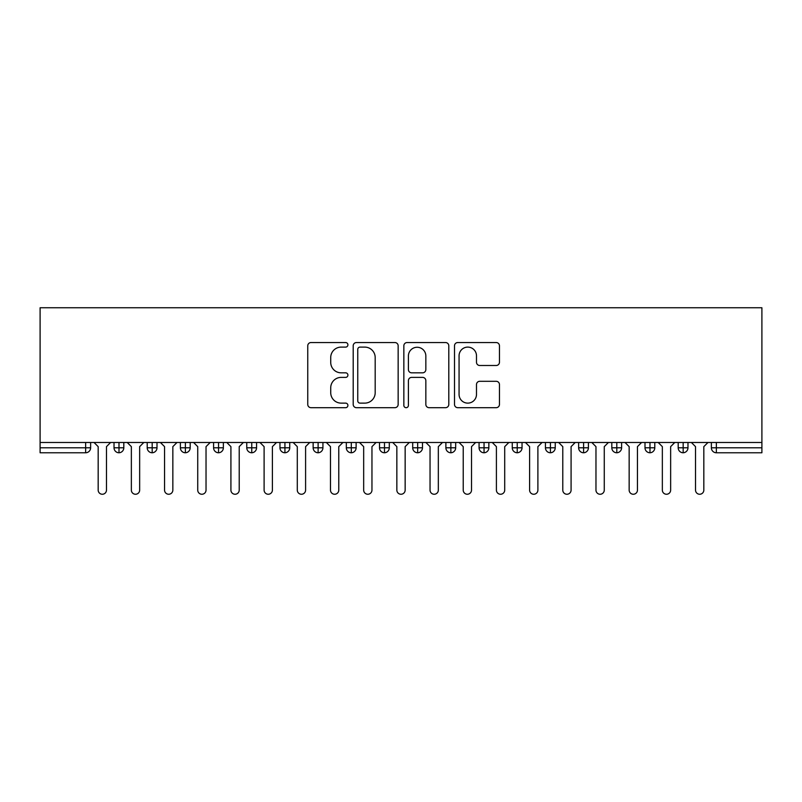 <?xml version="1.0" encoding="UTF-8"?>
<svg xmlns="http://www.w3.org/2000/svg" width="802" height="802" viewBox="0 0 802 802"><rect width="100%" height="100%" fill="white"/><g stroke="black" fill="none" stroke-linecap="round" stroke-linejoin="round"><path stroke-width="1.2" d="M347.908 344.82A2.276 2.276 0 0 0 345.622 342.544L311.016 342.544A3.258 3.258 0 0 0 307.757 345.802L307.757 404.429A3.258 3.258 0 0 0 311.016 407.687L345.622 407.687A2.276 2.276 0 0 0 347.908 405.411A2.276 2.276 0 0 0 345.622 403.125L341.141 403.125A10.426 10.426 0 0 1 330.725 392.709L330.725 387.817A10.426 10.426 0 0 1 341.141 377.391L345.622 377.391A2.276 2.276 0 0 0 347.908 375.115A2.276 2.276 0 0 0 345.622 372.83L341.141 372.83A10.426 10.426 0 0 1 330.725 362.414L330.725 357.522A10.426 10.426 0 0 1 341.141 347.106L345.622 347.106A2.276 2.276 0 0 0 347.908 344.82M496.197 365.501A3.258 3.258 0 0 0 499.456 362.243L499.456 345.802A3.258 3.258 0 0 0 496.197 342.544L457.762 342.544A3.258 3.258 0 0 0 454.503 345.802L454.503 404.429A3.258 3.258 0 0 0 457.762 407.687L496.197 407.687A3.258 3.258 0 0 0 499.456 404.429L499.456 384.559A3.258 3.258 0 0 0 496.197 381.301L479.746 381.301A3.258 3.258 0 0 0 476.488 384.559L476.488 394.414A8.712 8.712 0 0 1 467.777 403.125A8.712 8.712 0 0 1 459.065 394.414L459.065 355.817A8.712 8.712 0 0 1 467.777 347.106A8.712 8.712 0 0 1 476.488 355.817L476.488 362.243A3.258 3.258 0 0 0 479.746 365.501L496.197 365.501M40.1 442.483L40.1 307.747L761.9 307.747L761.9 442.483L40.1 442.483L40.1 447.797L85.644 447.797L85.644 442.483M398.153 345.802A3.258 3.258 0 0 0 394.895 342.544L356.459 342.544A3.258 3.258 0 0 0 353.201 345.802L353.201 404.429A3.258 3.258 0 0 0 356.459 407.687L394.895 407.687A3.258 3.258 0 0 0 398.153 404.429L398.153 345.802M407.105 342.544L445.541 342.544A3.258 3.258 0 0 1 448.799 345.802L448.799 404.429A3.258 3.258 0 0 1 445.541 407.687L429.1 407.687A3.258 3.258 0 0 1 425.842 404.429L425.842 380.649A3.258 3.258 0 0 0 422.584 377.391L411.667 377.391A3.258 3.258 0 0 0 408.408 380.649L408.408 405.411A2.276 2.276 0 0 1 406.133 407.687A2.276 2.276 0 0 1 403.847 405.411L403.847 345.802A3.258 3.258 0 0 1 407.105 342.544M90.626 442.483L90.626 447.797A4.982 4.982 0 0 1 85.644 452.769L40.1 452.769L40.1 447.797M761.9 452.769L716.356 452.769A4.982 4.982 0 0 1 711.374 447.797L711.374 442.483L711.374 447.797A4.982 4.982 0 0 0 716.356 452.769L716.356 447.797L761.9 447.797L761.9 452.769M761.9 442.483L761.9 447.797M118.997 452.769A4.982 4.982 0 0 1 114.024 447.797L114.024 442.483L114.024 447.797A4.982 4.982 0 0 0 118.997 452.769A4.982 4.982 0 0 0 123.809 447.797L123.809 442.483L123.809 447.797A4.982 4.982 0 0 1 118.997 452.769L118.997 447.797L123.809 447.797M118.997 442.483L118.997 447.797L114.024 447.797M85.644 452.769A4.982 4.982 0 0 0 90.626 447.797A4.982 4.982 0 0 1 85.644 452.769L85.644 447.797L90.626 447.797M152.19 442.483L152.19 447.797L147.207 447.797L147.207 442.483L147.207 447.797A4.982 4.982 0 0 0 152.19 452.769A4.982 4.982 0 0 0 157.002 447.797L157.002 442.483L157.002 447.797A4.982 4.982 0 0 1 152.19 452.769A4.982 4.982 0 0 1 147.207 447.797A4.982 4.982 0 0 0 152.19 452.769L152.19 447.797L157.002 447.797M185.372 442.483L185.372 447.797L180.39 447.797L180.39 442.483L180.39 447.797A4.982 4.982 0 0 0 185.372 452.769A4.982 4.982 0 0 0 190.184 447.797L190.184 442.483L190.184 447.797A4.982 4.982 0 0 1 185.372 452.769A4.982 4.982 0 0 1 180.39 447.797A4.982 4.982 0 0 0 185.372 452.769L185.372 447.797L190.184 447.797M218.555 442.483L218.555 452.769A4.982 4.982 0 0 1 213.583 447.797L213.583 442.483L213.583 447.797A4.982 4.982 0 0 0 218.555 452.769A4.982 4.982 0 0 0 223.367 447.797L223.367 442.483M251.748 442.483L251.748 452.769A4.982 4.982 0 0 1 246.765 447.797A4.982 4.982 0 0 0 251.748 452.769A4.982 4.982 0 0 1 246.765 447.797L246.765 442.483M256.56 442.483L256.56 447.797A4.982 4.982 0 0 1 251.748 452.769A4.982 4.982 0 0 0 256.56 447.797L246.765 447.797M284.931 442.483L284.931 447.797L279.958 447.797L279.958 442.483L279.958 447.797A4.982 4.982 0 0 0 284.931 452.769A4.982 4.982 0 0 0 289.743 447.797L289.743 442.483L289.743 447.797A4.982 4.982 0 0 1 284.931 452.769A4.982 4.982 0 0 1 279.958 447.797A4.982 4.982 0 0 0 284.931 452.769L284.931 447.797L289.743 447.797M318.113 452.769A4.982 4.982 0 0 1 313.141 447.797L313.141 442.483L313.141 447.797A4.982 4.982 0 0 0 318.113 452.769A4.982 4.982 0 0 0 322.925 447.797L322.925 442.483L322.925 447.797A4.982 4.982 0 0 1 318.113 452.769L318.113 447.797L322.925 447.797M351.306 442.483L351.306 447.797L346.324 447.797L346.324 442.483L346.324 447.797A4.982 4.982 0 0 0 351.306 452.769A4.982 4.982 0 0 0 356.118 447.797L356.118 442.483L356.118 447.797A4.982 4.982 0 0 1 351.306 452.769A4.982 4.982 0 0 1 346.324 447.797A4.982 4.982 0 0 0 351.306 452.769L351.306 447.797L356.118 447.797M384.489 442.483L384.489 452.769A4.982 4.982 0 0 1 379.516 447.797L379.516 442.483L379.516 447.797A4.982 4.982 0 0 0 384.489 452.769A4.982 4.982 0 0 0 389.301 447.797L389.301 442.483M417.672 442.483L417.672 452.769A4.982 4.982 0 0 1 412.699 447.797L412.699 442.483L412.699 447.797A4.982 4.982 0 0 0 417.672 452.769A4.982 4.982 0 0 0 422.484 447.797L422.484 442.483M450.864 442.483L450.864 452.769A4.982 4.982 0 0 1 445.882 447.797L445.882 442.483L445.882 447.797A4.982 4.982 0 0 0 450.864 452.769A4.982 4.982 0 0 0 455.676 447.797L455.676 442.483M484.047 442.483L484.047 447.797L479.075 447.797L479.075 442.483L479.075 447.797A4.982 4.982 0 0 0 484.047 452.769A4.982 4.982 0 0 0 488.859 447.797L488.859 442.483L488.859 447.797A4.982 4.982 0 0 1 484.047 452.769A4.982 4.982 0 0 1 479.075 447.797A4.982 4.982 0 0 0 484.047 452.769L484.047 447.797L488.859 447.797M517.23 442.483L517.23 447.797L512.257 447.797L512.257 442.483L512.257 447.797A4.982 4.982 0 0 0 517.23 452.769A4.982 4.982 0 0 0 522.042 447.797L522.042 442.483L522.042 447.797A4.982 4.982 0 0 1 517.23 452.769A4.982 4.982 0 0 1 512.257 447.797A4.982 4.982 0 0 0 517.23 452.769L517.23 447.797L522.042 447.797M550.423 442.483L550.423 447.797L545.44 447.797L545.44 442.483L545.44 447.797A4.982 4.982 0 0 0 550.423 452.769A4.982 4.982 0 0 0 555.235 447.797L555.235 442.483L555.235 447.797A4.982 4.982 0 0 1 550.423 452.769A4.982 4.982 0 0 1 545.44 447.797A4.982 4.982 0 0 0 550.423 452.769L550.423 447.797L555.235 447.797M583.605 442.483L583.605 452.769A4.982 4.982 0 0 1 578.633 447.797L578.633 442.483L578.633 447.797A4.982 4.982 0 0 0 583.605 452.769A4.982 4.982 0 0 0 588.417 447.797L588.417 442.483M616.798 442.483L616.798 452.769A4.982 4.982 0 0 1 611.816 447.797L611.816 442.483L611.816 447.797A4.982 4.982 0 0 0 616.798 452.769A4.982 4.982 0 0 0 621.61 447.797L621.61 442.483M649.981 442.483L649.981 447.797L644.998 447.797L644.998 442.483L644.998 447.797A4.982 4.982 0 0 0 649.981 452.769A4.982 4.982 0 0 0 654.793 447.797L654.793 442.483L654.793 447.797A4.982 4.982 0 0 1 649.981 452.769A4.982 4.982 0 0 1 644.998 447.797A4.982 4.982 0 0 0 649.981 452.769L649.981 447.797L654.793 447.797M683.164 442.483L683.164 452.769A4.982 4.982 0 0 1 678.191 447.797L678.191 442.483L678.191 447.797A4.982 4.982 0 0 0 683.164 452.769A4.982 4.982 0 0 0 687.976 447.797L687.976 442.483M318.113 442.483L318.113 447.797L313.141 447.797M360.038 347.106A2.276 2.276 0 0 0 357.762 349.381L357.762 400.85A2.276 2.276 0 0 0 360.038 403.125L364.76 403.125A10.426 10.426 0 0 0 375.186 392.709L375.186 357.522A10.426 10.426 0 0 0 364.76 347.106L360.038 347.106M425.842 355.978A8.712 8.712 0 0 0 417.12 347.266A8.712 8.712 0 0 0 408.408 355.978L408.408 369.582A3.258 3.258 0 0 0 411.667 372.83L422.584 372.83A3.258 3.258 0 0 0 425.842 369.582L425.842 355.978M98.175 490.102L98.175 446.634L98.175 490.102A4.15 4.15 0 0 0 102.325 494.253A4.15 4.15 0 0 0 106.476 490.102L106.476 446.634L106.476 490.102M110.616 442.483L106.476 446.634M98.175 446.634L94.024 442.483M131.358 490.102L131.358 446.634L131.358 490.102A4.15 4.15 0 0 0 135.508 494.253A4.15 4.15 0 0 0 139.658 490.102L139.658 446.634L139.658 490.102M164.55 490.102L164.55 446.634L164.55 490.102A4.15 4.15 0 0 0 168.701 494.253A4.15 4.15 0 0 0 172.841 490.102L172.841 446.634L172.841 490.102M197.733 490.102L197.733 446.634L197.733 490.102A4.15 4.15 0 0 0 201.883 494.253A4.15 4.15 0 0 0 206.034 490.102L206.034 446.634L206.034 490.102M230.916 490.102L230.916 446.634L230.916 490.102A4.15 4.15 0 0 0 235.066 494.253A4.15 4.15 0 0 0 239.217 490.102L239.217 446.634L239.217 490.102M143.809 442.483L139.658 446.634M131.358 446.634L127.217 442.483M176.991 442.483L172.841 446.634M164.55 446.634L160.4 442.483M210.184 442.483L206.034 446.634M197.733 446.634L193.583 442.483M243.367 442.483L239.217 446.634M230.916 446.634L226.776 442.483M264.109 490.102L264.109 446.634L264.109 490.102A4.15 4.15 0 0 0 268.259 494.253A4.15 4.15 0 0 0 272.399 490.102L272.399 446.634L272.399 490.102M276.55 442.483L272.399 446.634M264.109 446.634L259.958 442.483M297.291 490.102L297.291 446.634L297.291 490.102A4.15 4.15 0 0 0 301.442 494.253A4.15 4.15 0 0 0 305.592 490.102L305.592 446.634L305.592 490.102M330.484 490.102L330.484 446.634L330.484 490.102A4.15 4.15 0 0 0 334.624 494.253A4.15 4.15 0 0 0 338.775 490.102L338.775 446.634L338.775 490.102M363.667 490.102L363.667 446.634L363.667 490.102A4.15 4.15 0 0 0 367.817 494.253A4.15 4.15 0 0 0 371.958 490.102L371.958 446.634L371.958 490.102M309.742 442.483L305.592 446.634M297.291 446.634L293.141 442.483M342.925 442.483L338.775 446.634M330.484 446.634L326.334 442.483M376.108 442.483L371.958 446.634M363.667 446.634L359.517 442.483M396.85 490.102L396.85 446.634L396.85 490.102A4.15 4.15 0 0 0 401 494.253A4.15 4.15 0 0 0 405.15 490.102L405.15 446.634L405.15 490.102M409.301 442.483L405.15 446.634M396.85 446.634L392.699 442.483M430.042 490.102L430.042 446.634L430.042 490.102A4.15 4.15 0 0 0 434.183 494.253A4.15 4.15 0 0 0 438.333 490.102L438.333 446.634L438.333 490.102M442.483 442.483L438.333 446.634M430.042 446.634L425.892 442.483M463.225 490.102L463.225 446.634L463.225 490.102A4.15 4.15 0 0 0 467.376 494.253A4.15 4.15 0 0 0 471.516 490.102L471.516 446.634L471.516 490.102M475.666 442.483L471.516 446.634M463.225 446.634L459.075 442.483M496.408 490.102L496.408 446.634L496.408 490.102A4.15 4.15 0 0 0 500.558 494.253A4.15 4.15 0 0 0 504.709 490.102L504.709 446.634L504.709 490.102M508.859 442.483L504.709 446.634M496.408 446.634L492.258 442.483M529.601 490.102L529.601 446.634L529.601 490.102A4.15 4.15 0 0 0 533.741 494.253A4.15 4.15 0 0 0 537.891 490.102L537.891 446.634L537.891 490.102M542.042 442.483L537.891 446.634M529.601 446.634L525.45 442.483M562.783 490.102L562.783 446.634L562.783 490.102A4.15 4.15 0 0 0 566.934 494.253A4.15 4.15 0 0 0 571.084 490.102L571.084 446.634L571.084 490.102M575.224 442.483L571.084 446.634M562.783 446.634L558.633 442.483M595.966 490.102L595.966 446.634L595.966 490.102A4.15 4.15 0 0 0 600.117 494.253A4.15 4.15 0 0 0 604.267 490.102L604.267 446.634L604.267 490.102M608.417 442.483L604.267 446.634M595.966 446.634L591.816 442.483M629.159 490.102L629.159 446.634L629.159 490.102A4.15 4.15 0 0 0 633.299 494.253A4.15 4.15 0 0 0 637.45 490.102L637.45 446.634L637.45 490.102M641.6 442.483L637.45 446.634M629.159 446.634L625.009 442.483M662.342 490.102L662.342 446.634L662.342 490.102A4.15 4.15 0 0 0 666.492 494.253A4.15 4.15 0 0 0 670.642 490.102L670.642 446.634L670.642 490.102M674.783 442.483L670.642 446.634M662.342 446.634L658.191 442.483M695.524 490.102L695.524 446.634L695.524 490.102A4.15 4.15 0 0 0 699.675 494.253A4.15 4.15 0 0 0 703.825 490.102L703.825 446.634L703.825 490.102M707.976 442.483L703.825 446.634M695.524 446.634L691.384 442.483M716.356 442.483L716.356 447.797L711.374 447.797A4.982 4.982 0 0 0 716.356 452.769M213.583 447.797A4.982 4.982 0 0 0 218.555 452.769A4.982 4.982 0 0 0 223.367 447.797L213.583 447.797M379.516 447.797A4.982 4.982 0 0 0 384.489 452.769A4.982 4.982 0 0 0 389.301 447.797L379.516 447.797M412.699 447.797A4.982 4.982 0 0 0 417.672 452.769A4.982 4.982 0 0 0 422.484 447.797L412.699 447.797M445.882 447.797A4.982 4.982 0 0 0 450.864 452.769A4.982 4.982 0 0 0 455.676 447.797L445.882 447.797M578.633 447.797A4.982 4.982 0 0 0 583.605 452.769A4.982 4.982 0 0 0 588.417 447.797L578.633 447.797M611.816 447.797A4.982 4.982 0 0 0 616.798 452.769A4.982 4.982 0 0 0 621.61 447.797L611.816 447.797M678.191 447.797L687.976 447.797A4.982 4.982 0 0 1 683.164 452.769"/></g></svg>

